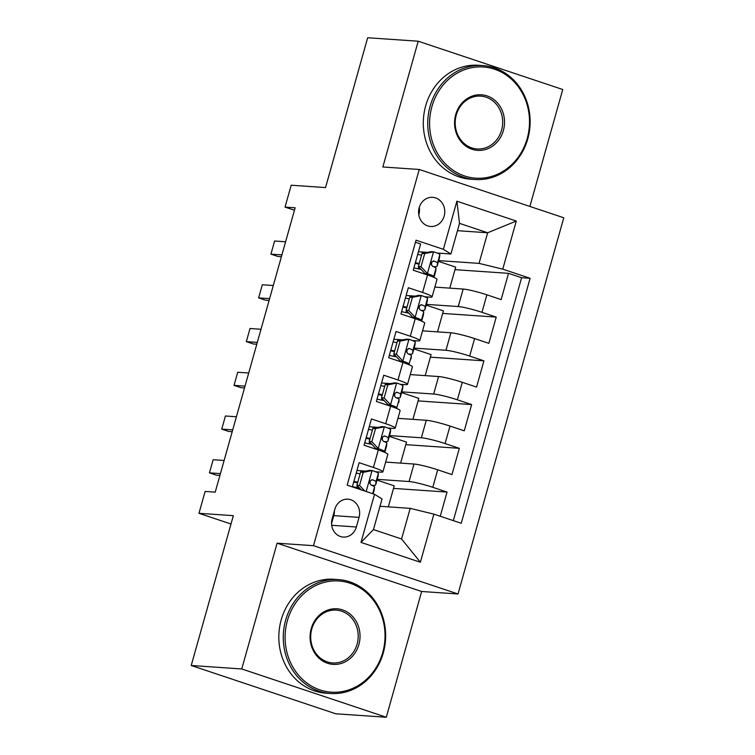 <?xml version="1.0" encoding="UTF-8"?>
<svg xmlns="http://www.w3.org/2000/svg" width="755" height="755" viewBox="0 0 755 755"><rect width="100%" height="100%" fill="white"/><g stroke="black" fill="none" stroke-linecap="round" stroke-linejoin="round"><path stroke-width="1.13" d="M419.167 207.738A14.619 13.099 93.9 0 0 430.671 226.491A14.619 13.099 93.9 0 0 444.166 216.09A14.619 13.099 93.9 0 0 432.672 197.329A14.619 13.099 93.9 0 0 419.167 207.738M418.78 214.769A14.619 13.099 93.9 0 0 418.902 214.354A14.619 13.099 93.9 0 0 419.289 207.323M529.878 206.445L562.749 89.505L418.204 41.214L367.666 37.75L325.556 187.58L291.194 185.22L285.041 207.096L294.459 210.239M458.03 593.977L563.777 217.77L419.242 169.479L313.495 545.686L458.03 593.977L421.649 591.486L277.104 543.194L241.751 668.958L386.296 717.25L421.649 591.486M386.296 717.25L335.758 713.786L191.223 665.495L233.333 515.665L198.971 513.306L230.992 524.008M241.751 668.958L191.223 665.495M415.448 242.242L420.629 243.978L413.249 270.224L427.509 274.99L422.592 292.487A18.271 1.84 15.7 0 1 432.086 296.875A18.271 1.84 15.7 0 1 430.133 297.149L424.763 296.781M422.592 292.487L408.332 287.721L400.952 313.967L415.212 318.733L410.295 336.23A18.271 1.84 15.7 0 1 419.799 340.618A18.271 1.84 15.7 0 1 417.836 340.892L412.466 340.524M410.295 336.23L396.035 331.464L388.655 357.71L402.915 362.475L397.998 379.973A18.271 1.84 15.7 0 1 407.502 384.361A18.271 1.84 15.7 0 1 405.539 384.644L400.169 384.276M397.998 379.973L383.738 375.207L376.358 401.462L390.618 406.218L385.701 423.715A18.271 1.84 15.7 0 1 395.205 428.113A18.271 1.84 15.7 0 1 393.242 428.387L387.872 428.019M385.701 423.715L371.441 418.959L364.061 445.205L378.321 449.971A18.271 1.84 15.7 0 1 387.825 454.359L382.908 471.856A18.271 1.84 15.7 0 1 380.945 472.13L375.584 471.762M440.24 516.25L447.045 492.071L393.506 488.4M385.654 462.088L413.995 464.032A18.271 1.84 15.7 0 1 437.702 469.808L451.962 474.574L459.342 448.319L405.803 444.648M397.951 418.345L426.282 420.29A18.271 1.84 -164.3 0 1 449.999 426.056L464.259 430.822L471.639 404.576L418.1 400.905M410.239 374.593L438.579 376.537A18.271 1.84 -164.3 0 1 462.296 382.313L476.556 387.079L483.927 360.833L430.397 357.162M422.536 330.85L450.877 332.795A18.271 1.84 -164.3 0 1 474.593 338.57L488.853 343.336L496.224 317.091L442.694 313.419M415.08 296.12L406.143 295.507M402.783 339.863L393.846 339.25M390.486 383.606L381.549 382.993M378.189 427.358L369.252 426.745M198.971 513.306L205.115 491.439L215.222 492.128L295.148 207.785L285.041 207.096M356.351 526.99L359.059 517.364A14.156 12.693 93.9 0 0 347.913 499.187A14.156 12.693 93.9 0 0 334.833 509.266L332.134 518.893A14.156 12.693 93.9 0 0 343.27 537.069A14.156 12.693 93.9 0 0 356.351 526.99L331.69 525.291M450.914 253.991L443.374 249.32L416.033 240.184L347.168 485.154L374.518 494.298L382.058 498.961L373.451 529.585L401.575 538.976L410.182 508.36L433.898 514.136L461.239 523.272L530.104 278.293L502.755 269.157L479.048 263.382L487.655 232.766L459.521 223.367L450.914 253.991L437.06 253.038M443.374 249.32L456.898 201.198L516.278 221.045L502.755 269.157M433.898 514.136L420.375 562.248L360.994 542.411L374.518 494.298M426.396 304.359L458.257 306.549A18.271 1.84 15.7 0 1 481.973 312.325L496.224 317.091M434.833 287.108L463.174 289.052L458.257 306.549M409.805 297.149L410.182 295.781M414.099 348.112L445.96 350.292A18.271 1.84 15.7 0 1 469.676 356.067L483.927 360.833M397.507 340.892L397.894 339.533M401.802 391.854L433.663 394.034A18.271 1.84 15.7 0 1 457.379 399.81L471.639 404.576M387.815 384.823L384.125 397.951L390.703 404.935L388.079 404.755L381.492 397.762L385.182 384.644L394.223 382.879L396.856 383.059L387.815 384.823L385.182 384.644L385.597 383.276M389.505 435.597L421.365 437.787A18.271 1.84 15.7 0 1 445.082 443.562L459.342 448.319M372.913 428.387L373.3 427.019M365.892 471.101L356.955 470.488M361.239 489.863L356.907 485.257L360.588 472.13L369.629 470.365L372.262 470.554L363.221 472.309L360.588 472.13L361.003 470.761M377.207 479.34L409.068 481.53A18.271 1.84 15.7 0 1 432.785 487.305L447.045 492.071M453.33 520.629L521.611 277.717L508.521 273.338L454.991 269.667M463.174 289.052A18.271 1.84 -164.3 0 1 486.89 294.827L501.15 299.593L508.521 273.338M352.349 486.89L359.144 462.702L373.404 467.468A18.271 1.84 15.7 0 1 382.908 471.856M427.377 252.378L418.44 251.764M380.001 506.284L410.182 508.36M277.104 543.194L313.495 545.686M418.204 41.214L382.851 166.978L419.242 169.479M457.464 230.69L487.655 232.766L516.278 221.045M438.693 260.617L479.048 263.382M424.697 253.586L421.016 266.713L427.594 273.697L424.961 273.518L418.383 266.534L422.073 253.406L431.114 251.641L433.738 251.821L424.697 253.586L422.073 253.406L422.479 252.038M356.709 487.551L357.247 485.625M369.006 443.808L369.544 441.883M381.303 400.056L381.841 398.14M393.6 356.313L394.138 354.388M405.897 312.57L406.435 310.645M418.195 268.827L418.732 266.902M388.315 506.86L394.223 485.852L377 480.095M400.612 463.117L406.52 442.109L389.297 436.352M412.909 419.365L418.817 398.366L401.594 392.609M395.205 428.113L400.122 410.607A18.271 1.84 -164.3 0 0 390.618 406.218M425.207 375.622L431.105 354.614L413.891 348.867M407.502 384.361L412.419 366.864A18.271 1.84 -164.3 0 0 402.915 362.475M437.504 331.879L443.402 310.871L426.179 305.114M419.799 340.618L424.716 323.121A18.271 1.84 -164.3 0 0 415.212 318.733M449.801 288.136L455.699 267.128L438.476 261.372M521.611 277.717L530.104 278.293M432.086 296.875L437.013 279.378A18.271 1.84 -164.3 0 0 427.509 274.99M373.451 529.585L360.994 542.411M401.575 538.976L420.375 562.248M456.898 201.198L459.521 223.367M331.549 523.592L333.795 515.627A14.156 12.693 93.9 0 0 334.371 510.927M372.262 470.554A12.099 1.217 15.7 0 1 378.368 473.376L378.029 476.424A34.938 3.511 15.7 0 1 378.019 476.481A34.938 3.511 15.7 0 1 377.991 476.537M360.097 473.904A29.001 2.916 15.7 0 1 356.228 473.064M363.221 472.309L359.531 485.437L364.825 491.061M371.743 485.314A34.938 3.511 -164.3 0 0 375.679 484.795A34.938 3.511 -164.3 0 0 375.688 484.738L376.028 481.681A12.099 1.217 -164.3 0 0 372.602 479.821C369.44 480.586 368.94 482.341 371.13 485.069A12.099 1.217 15.7 0 1 374.555 486.937L374.216 489.986A34.938 3.511 15.7 0 1 374.206 490.042A34.938 3.511 15.7 0 1 374.178 490.099M353.718 482.011A34.938 3.511 -164.3 0 0 357.568 482.889M352.415 486.626A29.001 2.916 -164.3 0 0 359.578 488.098M370.243 480.69L369.969 483.143A29.001 2.916 15.7 0 1 369.959 483.191A29.001 2.916 15.7 0 1 369.761 483.417M357.757 482.209A29.001 2.916 15.7 0 1 353.897 481.379M371.639 479.755L372.13 479.718M220.432 473.621L209.437 472.866L213.127 459.738L224.122 460.493M209.437 472.866L216.468 475.216L219.913 475.452M356.907 485.257L359.531 485.437M287.4 620.657A55.719 49.934 93.9 0 0 320.063 689.947A55.719 49.934 93.9 0 0 382.728 652.509A55.719 49.934 93.9 0 0 350.065 583.209A55.719 49.934 93.9 0 0 287.4 620.657M383.285 652.858A57.087 51.161 -86.1 0 1 330.548 693.496A57.087 51.161 -86.1 0 1 285.626 620.223A57.087 51.161 -86.1 0 1 338.363 579.585A57.087 51.161 -86.1 0 1 383.285 652.858M311.23 628.622A27.86 24.972 -86.1 0 1 342.562 609.898A27.86 24.972 -86.1 0 1 358.889 644.543A27.86 24.972 -86.1 0 1 327.566 663.267A27.86 24.972 -86.1 0 1 311.23 628.622M357.115 644.109A26.491 23.745 93.9 0 0 336.268 610.115A26.491 23.745 93.9 0 0 311.796 628.972A26.491 23.745 93.9 0 0 332.644 662.966A26.491 23.745 93.9 0 0 357.115 644.109M330.548 693.496L326.103 693.194A57.087 51.161 -86.1 0 1 281.181 619.921A57.087 51.161 -86.1 0 1 333.918 579.283L338.363 579.585M431.888 106.653A55.719 49.934 93.9 0 0 464.542 175.943A55.719 49.934 93.9 0 0 527.207 138.495A55.719 49.934 93.9 0 0 494.544 69.205A55.719 49.934 93.9 0 0 431.888 106.653M527.773 138.854A57.087 51.161 -86.1 0 1 475.037 179.492A57.087 51.161 -86.1 0 1 430.105 106.219A57.087 51.161 -86.1 0 1 482.841 65.581A57.087 51.161 -86.1 0 1 527.773 138.854M455.718 114.618A27.86 24.972 -86.1 0 1 487.041 95.894A27.86 24.972 -86.1 0 1 503.377 130.54A27.86 24.972 -86.1 0 1 472.045 149.263A27.86 24.972 -86.1 0 1 455.718 114.618M501.594 130.105A26.491 23.745 93.9 0 0 480.746 96.112A26.491 23.745 93.9 0 0 456.284 114.968A26.491 23.745 93.9 0 0 477.122 148.962A26.491 23.745 93.9 0 0 501.594 130.105M475.037 179.492L470.582 179.19A57.087 51.161 -86.1 0 1 425.66 105.917A57.087 51.161 -86.1 0 1 478.396 65.27L482.841 65.581M375.518 428.566L372.885 428.387L381.926 426.622L384.559 426.801L375.518 428.566L371.828 441.694L378.406 448.678A12.099 1.217 15.7 0 1 384.512 451.499L384.437 452.236M378.406 448.678L375.782 448.498A6.163 0.623 15.7 0 1 378.793 449.905L378.774 450.122M384.559 426.801A12.099 1.217 15.7 0 1 390.665 429.623L390.326 432.681A34.938 3.511 15.7 0 1 390.307 432.738A34.938 3.511 15.7 0 1 390.288 432.794M372.394 430.161A29.001 2.916 15.7 0 1 368.525 429.321M372.885 428.387L369.195 441.515L371.828 441.694M375.782 448.498L369.195 441.515M384.04 441.571A34.938 3.511 -164.3 0 0 387.976 441.052A34.938 3.511 -164.3 0 0 387.985 440.995L388.325 437.938A12.099 1.217 -164.3 0 0 384.899 436.079C381.728 436.843 381.237 438.589 383.427 441.326A12.099 1.217 15.7 0 1 386.853 443.185L386.513 446.243A34.938 3.511 15.7 0 1 386.503 446.299A34.938 3.511 15.7 0 1 386.475 446.356M366.015 438.259A34.938 3.511 -164.3 0 0 369.865 439.146M364.712 442.883A29.001 2.916 -164.3 0 0 371.875 444.346M382.54 436.947L382.266 439.401A29.001 2.916 15.7 0 1 382.257 439.448A29.001 2.916 15.7 0 1 382.058 439.674M370.054 438.466A29.001 2.916 15.7 0 1 366.194 437.636M383.936 436.012L384.427 435.975M232.729 429.869L221.734 429.123L225.424 415.996L236.419 416.751M221.734 429.123L228.765 431.473L232.21 431.709M390.703 404.935A12.099 1.217 15.7 0 1 396.809 407.757L396.724 408.483M388.079 404.755A6.163 0.623 15.7 0 1 391.09 406.162L391.071 406.369M396.856 383.059A12.099 1.217 15.7 0 1 402.962 385.88L402.623 388.938A34.938 3.511 15.7 0 1 402.604 388.995A34.938 3.511 15.7 0 1 402.585 389.051M384.691 386.409A29.001 2.916 15.7 0 1 380.822 385.579M396.328 397.819A34.938 3.511 -164.3 0 0 400.273 397.309A34.938 3.511 -164.3 0 0 400.282 397.253L400.622 394.195A12.099 1.217 -164.3 0 0 397.196 392.336C394.025 393.1 393.534 394.846 395.724 397.583A12.099 1.217 15.7 0 1 399.15 399.442L398.81 402.5A34.938 3.511 15.7 0 1 398.791 402.557A34.938 3.511 15.7 0 1 398.772 402.613M378.312 394.516A34.938 3.511 -164.3 0 0 382.162 395.403M377.009 399.14A29.001 2.916 -164.3 0 0 384.172 400.603M394.837 393.204L394.563 395.648A29.001 2.916 15.7 0 1 394.554 395.695A29.001 2.916 15.7 0 1 394.355 395.931M382.351 394.723A29.001 2.916 15.7 0 1 378.491 393.884M396.224 392.27L396.724 392.232M245.026 386.126L234.031 385.371L237.721 372.253L248.706 373.008M234.031 385.371L241.062 387.721L244.507 387.957M381.492 397.762L384.125 397.951M400.112 341.081L397.479 340.901L406.294 339.174L409.153 339.316L400.112 341.081L396.422 354.199L403 361.183A12.099 1.217 15.7 0 1 409.106 364.014L409.021 364.74M403 361.183L400.377 361.003A6.163 0.623 15.7 0 1 403.387 362.409L403.368 362.627M409.153 339.316A12.099 1.217 15.7 0 1 415.25 342.138L414.91 345.195A34.938 3.511 15.7 0 1 414.901 345.252A34.938 3.511 15.7 0 1 414.882 345.299M396.979 342.666A29.001 2.916 15.7 0 1 393.119 341.826M397.479 340.901L393.789 354.019L396.422 354.199M400.377 361.003L393.789 354.019M408.625 354.076A34.938 3.511 -164.3 0 0 412.57 353.557A34.938 3.511 -164.3 0 0 412.579 353.5L412.919 350.452A12.099 1.217 -164.3 0 0 409.493 348.584C406.322 349.348 405.831 351.103 408.021 353.84A12.099 1.217 15.7 0 1 411.447 355.699L411.107 358.757A34.938 3.511 15.7 0 1 411.088 358.814A34.938 3.511 15.7 0 1 411.069 358.861M390.609 350.773A34.938 3.511 -164.3 0 0 394.459 351.66M389.306 355.388A29.001 2.916 -164.3 0 0 396.469 356.86M407.134 349.452L406.86 351.905A29.001 2.916 15.7 0 1 406.851 351.953A29.001 2.916 15.7 0 1 406.652 352.179M394.648 350.981A29.001 2.916 15.7 0 1 390.788 350.141M408.521 348.517L409.021 348.48M257.313 342.383L246.328 341.628L250.018 328.51L261.003 329.255M246.328 341.628L253.359 343.978L256.804 344.214M412.4 297.328L409.776 297.149L418.817 295.384L421.45 295.573L412.4 297.328L408.719 310.456L415.297 317.44A12.099 1.217 15.7 0 1 421.403 320.262L421.318 320.998M415.297 317.44L412.674 317.26A6.163 0.623 15.7 0 1 415.684 318.667L415.665 318.884M421.45 295.573A12.099 1.217 15.7 0 1 427.547 298.395L427.207 301.443A34.938 3.511 15.7 0 1 427.198 301.5A34.938 3.511 15.7 0 1 427.179 301.556M409.276 298.923A29.001 2.916 15.7 0 1 405.416 298.083M409.776 297.149L406.086 310.277L408.719 310.456M412.674 317.26L406.086 310.277M420.922 310.333A34.938 3.511 -164.3 0 0 424.867 309.814A34.938 3.511 -164.3 0 0 424.876 309.758L425.216 306.7A12.099 1.217 -164.3 0 0 421.79 304.841C418.619 305.605 418.128 307.361 420.318 310.088A12.099 1.217 15.7 0 1 423.734 311.957L423.395 315.005A34.938 3.511 15.7 0 1 423.385 315.061A34.938 3.511 15.7 0 1 423.366 315.118M402.906 307.03A34.938 3.511 -164.3 0 0 406.756 307.917M401.603 311.645A29.001 2.916 -164.3 0 0 408.757 313.117M419.431 305.709L419.157 308.163A29.001 2.916 15.7 0 1 419.148 308.21A29.001 2.916 15.7 0 1 418.95 308.436M406.945 307.228A29.001 2.916 15.7 0 1 403.076 306.398M420.818 304.775L421.318 304.737M269.611 298.64L258.625 297.885L262.315 284.758L273.301 285.513M258.625 297.885L265.656 300.235L269.101 300.471M427.594 273.697A12.099 1.217 15.7 0 1 433.7 276.519L433.615 277.255M424.961 273.518A6.163 0.623 15.7 0 1 427.981 274.924L427.953 275.141M433.738 251.821A12.099 1.217 15.7 0 1 439.844 254.643L439.504 257.7A34.938 3.511 15.7 0 1 439.495 257.757A34.938 3.511 15.7 0 1 439.476 257.814M421.573 255.181A29.001 2.916 15.7 0 1 417.713 254.341M433.219 266.591A34.938 3.511 -164.3 0 0 437.164 266.071A34.938 3.511 -164.3 0 0 437.173 266.015L437.513 262.957A12.099 1.217 -164.3 0 0 434.087 261.098C430.916 261.862 430.425 263.608 432.615 266.345A12.099 1.217 15.7 0 1 436.031 268.204L435.692 271.262A34.938 3.511 15.7 0 1 435.682 271.319A34.938 3.511 15.7 0 1 435.663 271.375M415.203 263.278A34.938 3.511 -164.3 0 0 419.044 264.165M413.9 267.902A29.001 2.916 -164.3 0 0 421.054 269.365M431.728 261.966L431.454 264.42A29.001 2.916 15.7 0 1 431.445 264.467A29.001 2.916 15.7 0 1 431.247 264.694M419.242 263.486A29.001 2.916 15.7 0 1 415.373 262.655M433.115 261.032L433.615 260.994M281.908 254.888L270.922 254.142L274.612 241.015L285.598 241.77M270.922 254.142L277.953 256.492L281.398 256.728M418.383 266.534L421.016 266.713M450.877 332.795L445.96 350.292M438.579 376.537L433.663 394.034M426.282 420.29L421.365 437.787M413.995 464.032L409.068 481.53M437.702 469.808L432.785 487.305M486.89 294.827L481.973 312.325M474.593 338.57L469.676 356.067M462.296 382.313L457.379 399.81M449.999 426.056L445.082 443.562M378.321 449.971L373.404 467.468M333.795 515.627L359.059 517.364M372.036 470.591L366.156 491.505M374.216 489.986L373.13 493.836M378.029 476.424L375.688 484.738M374.555 486.937L372.659 493.676M378.368 473.376L376.028 481.681M384.333 426.849L378.246 448.498M386.513 446.243L384.786 452.387L386.503 446.299M390.326 432.681L387.985 440.995M386.853 443.185L384.512 451.499M390.665 429.623L388.325 437.938M396.63 383.106L390.543 404.755M402.623 388.938L400.282 397.253M399.15 399.442L396.809 407.757M402.962 385.88L400.622 394.195M408.927 339.354L402.84 361.013M414.91 345.195L412.579 353.5M411.447 355.699L409.106 364.014M415.25 342.138L412.919 350.452M421.224 295.611L415.137 317.27M423.395 315.005L421.677 321.149L423.385 315.061M427.207 301.443L424.876 309.758M423.734 311.957L421.403 320.262M427.547 298.395L425.216 306.7M433.521 251.868L427.434 273.518M435.692 271.262L433.965 277.406L435.682 271.319M439.504 257.7L437.173 266.015M436.031 268.204L433.7 276.519M439.844 254.643L437.513 262.957M373.14 493.836L374.206 490.042M375.679 484.795L378.019 476.481M387.976 441.052L390.307 432.738M400.273 397.309L402.604 388.995M412.57 353.557L414.901 345.252M424.867 309.814L427.198 301.5M437.164 266.071L439.495 257.757"/></g></svg>
